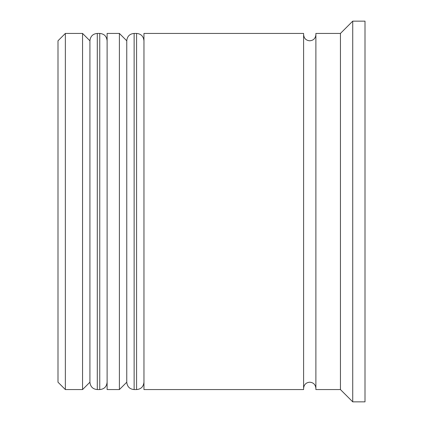 <?xml version="1.0" encoding="UTF-8"?>
<svg xmlns="http://www.w3.org/2000/svg" width="423" height="423" viewBox="0 0 423 423"><rect width="100%" height="100%" fill="white"/><g stroke="black" fill="none" stroke-linecap="round" stroke-linejoin="round"><path stroke-width="0.63" d="M97.29 389.567L99.749 389.567L99.749 33.433L97.29 33.433L97.29 389.567C92.854 389.176 90.4 386.717 89.919 382.202L89.919 40.798L89.919 382.202L82.554 389.567L82.554 33.433L65.359 33.433L65.359 389.567L82.554 389.567M134.133 389.567L136.587 389.567L136.587 33.433L134.133 33.433L134.133 389.567C129.697 389.176 127.244 386.717 126.763 382.202L126.763 40.798L126.763 382.202L119.397 389.567L119.397 33.433L107.114 33.433L107.114 389.567L119.397 389.567M65.359 389.567L57.993 382.202L57.993 40.798L65.359 33.433M340.446 389.567L315.886 389.567L315.886 33.433L340.446 33.433L340.446 389.567L352.729 401.85L365.007 401.85L365.007 21.15L352.729 21.15L352.729 401.85M143.957 211.5L143.957 389.567L303.603 389.567L303.603 33.433L143.957 33.433L143.957 211.5M99.749 389.567C104.18 389.176 106.638 386.717 107.114 382.202M99.749 33.433C104.18 33.824 106.638 36.283 107.114 40.798M97.29 33.433C92.854 33.824 90.4 36.283 89.919 40.798L82.554 33.433M136.587 389.567C141.023 389.176 143.476 386.717 143.957 382.202M136.587 33.433C141.023 33.824 143.476 36.283 143.957 40.798M134.133 33.433C129.697 33.824 127.244 36.283 126.763 40.798L119.397 33.433M303.603 388.34C304.005 384.576 306.051 382.529 309.747 382.202C313.443 382.529 315.489 384.576 315.886 388.34M303.603 34.66C304.005 38.424 306.051 40.471 309.747 40.798C313.443 40.471 315.489 38.424 315.886 34.66M340.446 33.433L352.729 21.15"/></g></svg>
